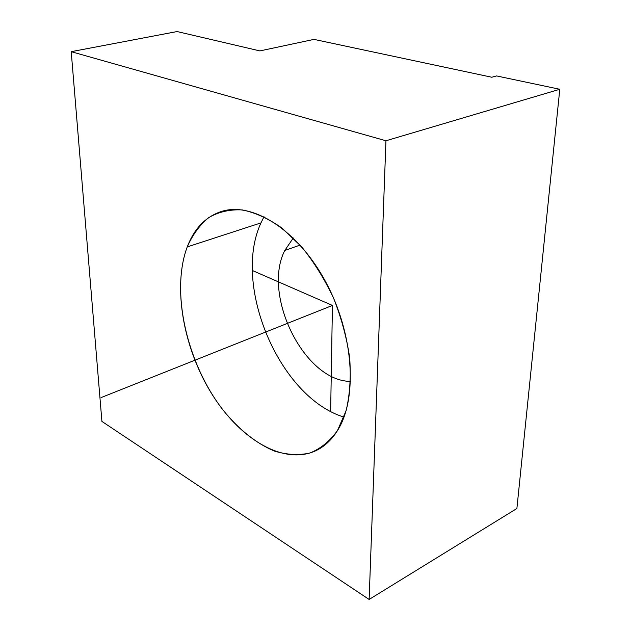 <?xml version="1.0" encoding="UTF-8"?>
<svg xmlns="http://www.w3.org/2000/svg" width="631" height="631" viewBox="0 0 631 631"><rect width="100%" height="100%" fill="white"/><g stroke="black" fill="none" stroke-linecap="round" stroke-linejoin="round"><path stroke-width="0.95" d="M343.998 417.099C279.462 397.554 231.948 285.236 260.982 222.893L263.995 216.709L260.982 222.893L187.233 246.91C170.433 291.869 186.855 363.18 222.759 409.7C238.352 429.088 256.233 443.569 274.627 451.126C286.876 454.841 298.621 455.479 309.86 453.042C320.548 448.736 329.745 441.25 337.467 430.587L346.127 410.647C349.85 394.817 351.033 377.204 349.669 357.801C346.766 337.845 341.41 317.977 333.586 298.179C324.515 279.028 313.836 261.881 301.547 246.721L282.065 228.138C268.53 218.634 255.279 212.56 242.312 209.926C229.85 209.279 218.657 211.842 208.743 217.6C199.759 224.991 192.589 234.764 187.233 246.91C194.245 228.517 205.659 216.693 221.481 211.44C252.203 201.549 297.453 229.495 325.572 281.655C353.833 333.665 357.903 398.618 337.467 430.587C331.291 440.406 323.671 447.3 314.617 451.268C281.702 465.252 237.958 437.362 210.533 391.835C183.006 346.253 172.563 286.253 187.233 246.91L260.982 222.893C231.948 285.236 279.462 397.554 343.998 417.099M293.289 237.982L284.818 250.428C261.755 294.929 304.323 381.313 350.584 381.408C304.323 381.313 261.755 294.929 284.818 250.428L293.289 237.982M300.104 245.096L284.818 250.428L300.104 245.096M101.914 421.405L369.127 599.45L516.892 508.499L369.127 599.45L385.943 140.768L559.784 89.279L516.892 508.499L559.784 89.279L496.581 75.933L491.786 77.234L496.581 75.933L559.784 89.279L385.943 140.768L71.216 51.679L101.914 421.405L71.216 51.679L177.098 31.55L71.216 51.679L385.943 140.768L369.127 599.45L101.914 421.405M259.901 50.914L177.098 31.55L259.901 50.914L313.986 39.39L259.901 50.914M313.986 39.39L491.786 77.234L313.986 39.39M330.644 411.396L332.434 305.443L252.416 270.518M332.434 305.443L101.047 397.601M314.617 451.268L318.158 449.524"/></g></svg>
